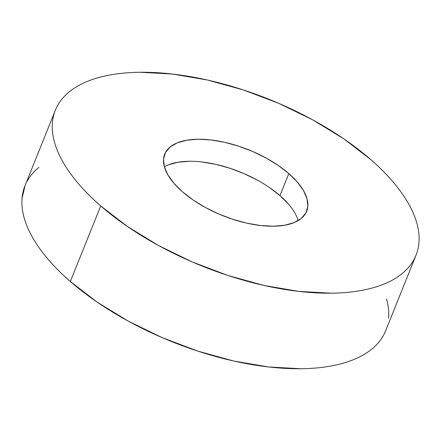 <?xml version="1.0" encoding="UTF-8"?>
<svg xmlns="http://www.w3.org/2000/svg" width="441" height="441" viewBox="0 0 441 441"><rect width="100%" height="100%" fill="white"/><g stroke="black" fill="none" stroke-linecap="round" stroke-linejoin="round"><path stroke-width="0.66" d="M55.351 110.233L24.977 185.777A194.36 89.848 21.9 0 0 70.345 281.507L100.719 205.958A194.36 89.848 -158.1 0 1 55.351 110.233A194.36 89.848 -158.1 0 1 184.983 75.736A194.36 89.848 -158.1 0 1 370.655 159.493C378.808 166.582 386.024 173.76 392.292 181.008C398.559 188.263 403.769 195.457 407.914 202.595C412.054 209.729 415.058 216.669 416.91 223.416C418.768 230.158 419.452 236.574 418.95 242.671C418.448 248.763 416.784 254.413 413.945 259.622C411.106 264.832 407.153 269.495 402.087 273.618C397.021 277.742 390.935 281.248 383.835 284.125C376.735 287.003 368.753 289.208 359.895 290.735C351.03 292.256 341.455 293.078 331.174 293.188L298.789 291.402L263.977 285.437L228.074 275.526L192.469 262.048L158.523 245.521L127.543 226.586L100.719 205.958L70.345 281.507A194.36 89.848 21.9 0 0 256.017 365.264A194.36 89.848 21.9 0 0 385.649 330.767L416.023 255.223A194.36 89.848 -158.1 0 1 286.391 289.715A194.36 89.848 -158.1 0 1 100.719 205.958C92.56 198.869 85.35 191.697 79.077 184.443C72.809 177.188 67.6 169.994 63.46 162.856C59.314 155.723 56.316 148.782 54.458 142.041C52.6 135.293 51.922 128.877 52.418 122.78C52.92 116.689 54.59 111.038 57.424 105.829C60.263 100.62 64.215 95.956 69.281 91.833C74.347 87.709 80.433 84.209 87.533 81.326C94.633 78.448 102.615 76.243 111.479 74.722C120.338 73.195 129.913 72.374 140.194 72.263L172.58 74.049L207.397 80.014L243.294 89.925L278.899 103.403L312.845 119.93L343.831 138.865L370.655 159.493A194.36 89.848 -158.1 0 1 416.023 255.223M298.133 220.627A76.519 35.374 21.9 0 0 279.963 195.617L288.822 173.578A76.519 35.374 -158.1 0 1 306.682 211.267A76.519 35.374 -158.1 0 1 255.648 224.849A76.519 35.374 -158.1 0 1 182.546 191.874A76.519 35.374 -158.1 0 1 164.686 154.185A76.519 35.374 -158.1 0 1 215.721 140.602A76.519 35.374 -158.1 0 1 288.822 173.578L279.963 195.617A76.519 35.374 21.9 0 0 164.377 166.858M288.822 173.578L278.26 165.458L266.066 158.005L252.699 151.495L238.68 146.191L224.546 142.289L210.842 139.94L198.092 139.235L186.786 140.205L177.359 142.807L170.171 146.941L165.502 152.454L163.534 159.124L164.333 166.709L167.878 174.906L174.03 183.401L182.546 191.874L193.108 199.994L205.308 207.452L218.67 213.957L232.688 219.26L246.822 223.163L260.526 225.511L273.277 226.216L284.583 225.246L294.015 222.644L301.197 218.51L305.867 213.003L307.835 206.327L307.035 198.742L303.491 190.551L297.339 182.05L288.822 173.578M38.913 167.382C33.847 171.505 29.894 176.168 27.055 181.378M25.104 185.474L22.05 198.329C21.548 204.426 22.232 210.842 24.09 217.584C25.942 224.331 28.946 231.271 33.086 238.405C37.231 245.543 42.441 252.737 48.708 259.992C54.976 267.24 62.192 274.418 70.345 281.507L97.169 302.135L128.155 321.07L162.101 337.597L197.706 351.075L233.603 360.986L268.42 366.951L300.806 368.737C311.087 368.626 320.662 367.805 329.521 366.278C338.385 364.757 346.367 362.552 353.467 359.674C360.567 356.791 366.653 353.291 371.719 349.167C376.785 345.044 380.737 340.38 383.576 335.171M388.582 318.22C389.078 312.123 388.4 305.707 386.542 298.959M269.401 187.497L279.963 195.617L288.486 204.084M168.501 164.84L177.927 162.238L189.233 161.274M201.984 161.974L215.688 164.322L229.822 168.225L243.84 173.534L257.208 180.038"/></g></svg>
